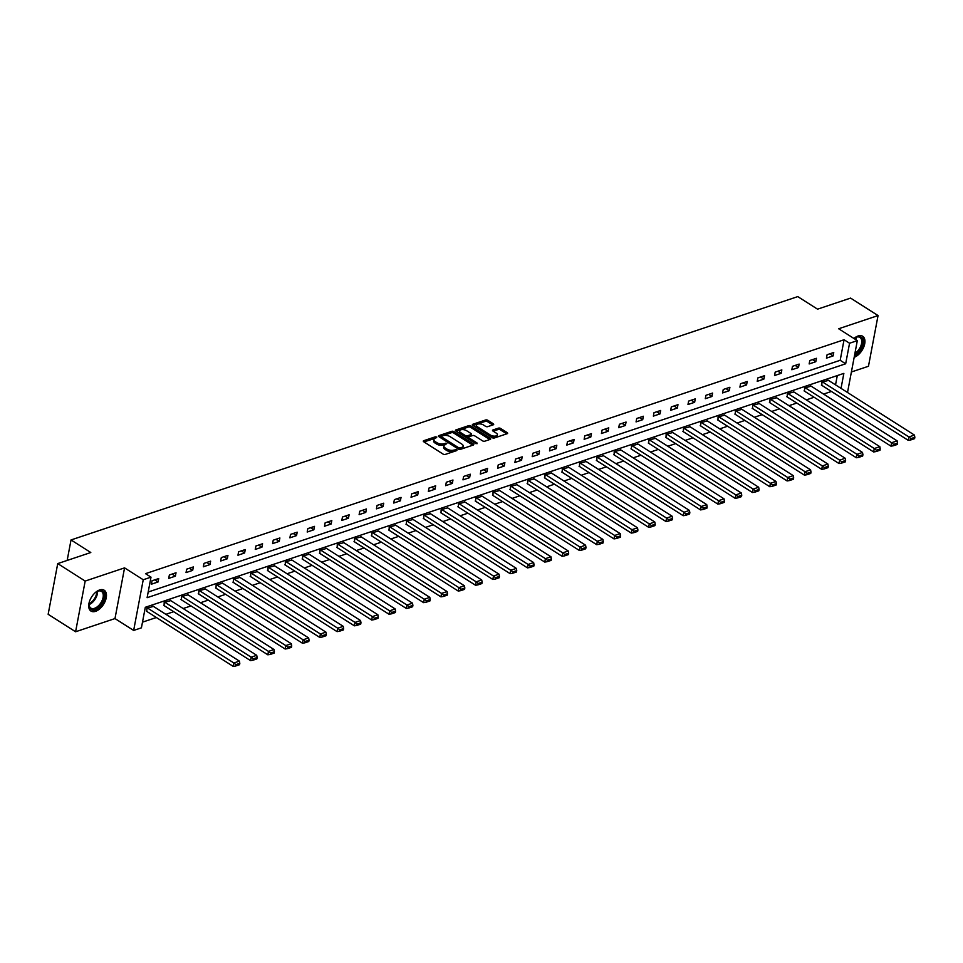 <?xml version="1.0" encoding="UTF-8"?>
<svg xmlns="http://www.w3.org/2000/svg" width="963" height="963" viewBox="0 0 963 963"><rect width="100%" height="100%" fill="white"/><g stroke="black" fill="none" stroke-linecap="round" stroke-linejoin="round"><path stroke-width="1.44" d="M436.817 437.058L435.3 436.829L423.732 440.705A1.553 0.734 10.7 0 0 423.287 441.102A1.553 0.734 10.7 0 0 423.72 441.752L443.112 454.103A1.553 0.734 10.7 0 0 445.279 454.416L456.859 450.54L456.859 449.805L453.85 450.082A4.971 2.347 10.7 0 1 446.916 449.059L445.303 448.024A4.971 2.347 10.7 0 1 443.907 445.941A4.971 2.347 10.7 0 1 445.339 444.665L446.844 443.425L443.823 443.702A4.971 2.347 10.7 0 1 436.889 442.679L435.276 441.656A4.971 2.347 10.7 0 1 433.88 439.561A4.971 2.347 10.7 0 1 435.312 438.285L436.817 437.058M435.733 438.153L423.961 441.909M455.776 450.901L453.597 451.454L453.85 450.082M445.761 444.533L443.57 445.075L443.823 443.702M854.169 357.321A12.338 7.018 122.5 0 0 863.739 347.041A12.338 7.018 122.5 0 0 862.679 336.256A12.338 7.018 122.5 0 0 858.081 335.991A12.338 7.018 122.5 0 0 853.928 338.47A10.677 6.079 -57.5 0 1 855.782 337.351A10.677 6.079 -57.5 0 1 856.926 336.869A10.677 6.079 -57.5 0 1 862.788 342.888A10.677 6.079 -57.5 0 1 854.638 354.853M99.598 589.97A12.338 7.018 122.5 0 0 89.944 600.202A12.338 7.018 122.5 0 0 90.955 611.06A12.338 7.018 122.5 0 0 95.566 611.336A12.338 7.018 122.5 0 0 105.232 601.105A12.338 7.018 122.5 0 0 104.209 590.235A12.338 7.018 122.5 0 0 99.598 589.97M493.249 424.803A1.553 0.734 10.7 0 0 493.694 424.406A1.553 0.734 10.7 0 0 493.261 423.756L487.808 420.289A1.553 0.734 10.7 0 0 485.641 419.976L472.797 424.274A1.553 0.734 10.7 0 0 472.351 424.671A1.553 0.734 10.7 0 0 472.785 425.321L492.177 437.671A1.553 0.734 10.7 0 0 494.344 437.984L507.2 433.687A1.553 0.734 10.7 0 0 507.645 433.29A1.553 0.734 10.7 0 0 507.212 432.64L500.64 428.451A1.553 0.734 10.7 0 0 498.473 428.126L492.972 429.967A1.553 0.734 10.7 0 0 492.526 430.365A1.553 0.734 10.7 0 0 492.96 431.027L496.222 433.097A4.153 1.962 10.7 0 1 497.39 434.843A4.153 1.962 10.7 0 1 494.693 436.143A4.153 1.962 10.7 0 1 490.396 435.047L477.624 426.922A4.153 1.962 10.7 0 1 476.456 425.177A4.153 1.962 10.7 0 1 479.153 423.876A4.153 1.962 10.7 0 1 483.45 424.972L485.581 426.332A1.553 0.734 10.7 0 0 487.747 426.645L493.249 424.803M148.182 592.004L840.181 360.294L844.07 339.734L849.559 343.237L857.323 340.637L847.741 391.327L846.405 391.772M57.732 563.596L85.177 581.062L75.596 631.764L48.15 614.298L57.732 563.596L90.799 552.521L71.033 539.954L797.773 296.604L817.539 309.171L850.594 298.097L878.051 315.563L838.653 328.756L857.323 340.637M75.596 631.764L114.982 618.571L124.564 567.869L85.177 581.062M124.564 567.869L143.234 579.75L150.998 577.15L147.11 597.698L845.67 363.785L849.559 343.237M844.07 339.734L145.509 573.659L150.998 577.15M453.946 431.629A1.553 0.734 10.7 0 0 451.779 431.316L438.923 435.613A1.553 0.734 10.7 0 0 438.478 436.01A1.553 0.734 10.7 0 0 438.911 436.672L458.316 449.011A1.553 0.734 10.7 0 0 460.483 449.336L473.327 445.026A1.553 0.734 10.7 0 0 473.772 444.629A1.553 0.734 10.7 0 0 473.339 443.979L453.946 431.629L453.681 433.001A1.553 0.734 10.7 0 0 451.515 432.688L439.152 436.817M455.86 429.943L468.716 425.646A1.553 0.734 10.7 0 1 470.883 425.959L490.275 438.309A1.553 0.734 10.7 0 1 490.709 438.959A1.553 0.734 10.7 0 1 490.263 439.357L484.762 441.198A1.553 0.734 10.7 0 1 482.595 440.873L474.735 435.866A1.553 0.734 10.7 0 0 472.568 435.553L468.921 436.769A1.553 0.734 10.7 0 0 468.463 437.166A1.553 0.734 10.7 0 0 468.909 437.828L477.094 443.028L475.566 443.546L455.848 430.991A1.553 0.734 10.7 0 1 455.415 430.341A1.553 0.734 10.7 0 1 455.86 429.943L455.68 430.882M851.4 371.983L868.47 366.265L878.051 315.563M71.033 539.954L67.157 560.442M151.42 584.192L158.076 581.965L158.714 578.534L152.058 580.761L151.42 584.192M168.718 578.39L175.374 576.163L176.024 572.744L169.368 574.971L168.718 578.39M186.028 572.6L192.684 570.373L193.334 566.942L186.678 569.169L186.028 572.6M203.337 566.798L209.994 564.571L210.644 561.152L203.987 563.379L203.337 566.798M220.647 561.008L227.304 558.781L227.954 555.35L221.297 557.577L220.647 561.008M237.957 555.218L244.614 552.979L245.264 549.56L238.607 551.787L237.957 555.218M255.267 549.416L261.924 547.189L262.574 543.758L255.917 545.985L255.267 549.416M272.577 543.626L279.234 541.387L279.884 537.968L273.227 540.195L272.577 543.626M289.887 537.823L296.544 535.597L297.182 532.166L290.525 534.393L289.887 537.823M307.197 532.033L313.854 529.794L314.492 526.376L307.835 528.603L307.197 532.033M324.495 526.231L331.164 524.004L331.802 520.574L325.145 522.813L324.495 526.231M341.805 520.441L348.462 518.202L349.112 514.784L342.455 517.011L341.805 520.441M359.115 514.639L365.771 512.412L366.421 508.982L359.765 511.221L359.115 514.639M376.425 508.849L383.081 506.61L383.731 503.192L377.075 505.419L376.425 508.849M393.735 503.047L400.391 500.82L401.041 497.39L394.385 499.628L393.735 503.047M411.045 497.257L417.701 495.018L418.351 491.599L411.695 493.826L411.045 497.257M428.354 491.455L435.011 489.228L435.661 485.797L429.004 488.036L428.354 491.455M445.664 485.665L452.321 483.426L452.971 480.007L446.314 482.234L445.664 485.665M462.974 479.863L469.631 477.636L470.269 474.205L463.612 476.444L462.974 479.863M480.284 474.073L486.941 471.846L487.579 468.415L480.922 470.642L480.284 474.073M497.582 468.271L504.239 466.044L504.889 462.613L498.232 464.852L497.582 468.271M514.892 462.481L521.549 460.254L522.199 456.823L515.542 459.05L514.892 462.481M532.202 456.679L538.859 454.452L539.509 451.021L532.852 453.26L532.202 456.679M549.512 450.889L556.169 448.662L556.819 445.231L550.162 447.458L549.512 450.889M566.822 445.087L573.479 442.86L574.129 439.441L567.472 441.668L566.822 445.087M584.132 439.297L590.788 437.07L591.438 433.639L584.782 435.866L584.132 439.297M601.442 433.494L608.098 431.268L608.748 427.849L602.092 430.076L601.442 433.494M618.752 427.704L625.408 425.477L626.058 422.047L619.39 424.274L618.752 427.704M636.062 421.902L642.718 419.675L643.356 416.257L636.699 418.484L636.062 421.902M653.371 416.112L660.028 413.885L660.666 410.455L654.009 412.682L653.371 416.112M670.669 410.31L677.326 408.083L677.976 404.665L671.319 406.892L670.669 410.31M687.979 404.52L694.636 402.293L695.286 398.863L688.629 401.09L687.979 404.52M705.289 398.718L711.946 396.491L712.596 393.073L705.939 395.299L705.289 398.718M722.599 392.928L729.256 390.701L729.906 387.27L723.249 389.497L722.599 392.928M739.909 387.126L746.566 384.899L747.216 381.48L740.559 383.707L739.909 387.126M757.219 381.336L763.876 379.109L764.526 375.678L757.869 377.905L757.219 381.336M774.529 375.534L781.186 373.307L781.836 369.888L775.179 372.115L774.529 375.534M791.839 369.744L798.496 367.517L799.134 364.086L792.477 366.313L791.839 369.744M809.149 363.942L815.805 361.715L816.443 358.296L809.787 360.523L809.149 363.942M826.447 358.152L833.115 355.925L833.753 352.494L827.097 354.721L826.447 358.152M142.488 622.158L156.367 617.512M165.877 614.322L173.677 611.71M183.175 608.532L190.987 605.92M200.485 602.73L208.297 600.118M217.794 596.94L225.607 594.327M235.104 591.138L242.917 588.525M252.414 585.348L260.227 582.735M269.724 579.545L277.537 576.933M287.034 573.755L294.847 571.143M304.344 567.953L312.156 565.341M321.654 562.163L329.454 559.551M338.964 556.361L346.764 553.749M356.262 550.571L364.074 547.959M373.572 544.769L381.384 542.157M390.882 538.979L398.694 536.367M408.192 533.177L416.004 530.565M425.502 527.387L433.314 524.775M442.811 521.585L450.624 518.973M460.121 515.795L467.934 513.183M477.431 510.005L485.232 507.381M494.741 504.203L502.542 501.591M512.039 498.413L519.851 495.789M529.349 492.611L537.161 489.998M546.659 486.821L554.471 484.196M563.969 481.019L571.781 478.406M581.279 475.228L589.091 472.604M598.589 469.426L606.401 466.814M615.899 463.636L623.711 461.012M633.209 457.834L641.021 455.222M650.519 452.044L658.319 449.42M667.828 446.242L675.629 443.63M685.126 440.452L692.939 437.828M702.436 434.65L710.249 432.038M719.746 428.86L727.559 426.236M737.056 423.058L744.868 420.446M754.366 417.268L762.178 414.644M771.676 411.466L779.488 408.854M788.986 405.676L796.798 403.052M806.296 399.874L814.096 397.262M823.606 394.084L831.406 391.472M835.535 384.863L837.292 375.57M153.454 606.425L146.882 608.171L146.785 611.409M170.764 600.623L164.192 602.369L164.095 605.619M188.062 594.833L181.501 596.579L181.405 599.817M205.372 589.031L198.811 590.776L198.715 594.027M222.682 583.241L216.121 584.986L216.025 588.224M239.992 577.439L233.431 579.184L233.335 582.434M257.302 571.649L250.741 573.394L250.645 576.632M274.611 565.847L268.039 567.592L267.955 570.842M291.921 560.057L285.349 561.802L285.265 565.04M309.231 554.255L302.659 556.012L302.575 559.25M326.541 548.465L319.969 550.21L319.872 553.448M343.839 542.663L337.279 544.42L337.182 547.658M361.149 536.873L354.589 538.618L354.492 541.856M378.459 531.07L371.899 532.828L371.802 536.066M395.769 525.28L389.208 527.026L389.112 530.264M413.079 519.478L406.518 521.236L406.422 524.474M430.389 513.688L423.816 515.434L423.732 518.672M447.699 507.886L441.126 509.644L441.042 512.882M465.009 502.096L458.436 503.842L458.352 507.08M482.319 496.294L475.746 498.052L475.65 501.29M499.628 490.504L493.056 492.249L492.96 495.488M516.926 484.702L510.366 486.459L510.27 489.698M534.236 478.912L527.676 480.657L527.58 483.895M551.546 473.11L544.986 474.867L544.889 478.105M568.856 467.32L562.296 469.065L562.199 472.303M586.166 461.518L579.606 463.275L579.509 466.513M603.476 455.728L596.904 457.473L596.819 460.711M620.786 449.938L614.213 451.683L614.129 454.921M638.096 444.136L631.523 445.881L631.439 449.119M655.406 438.346L648.833 440.091L648.737 443.329M672.716 432.543L666.143 434.289L666.047 437.527M690.014 426.753L683.453 428.499L683.357 431.737M707.324 420.951L700.763 422.697L700.667 425.935M724.633 415.161L718.073 416.907L717.977 420.145M741.943 409.359L735.383 411.105L735.287 414.343M759.253 403.569L752.681 405.315L752.597 408.553M776.563 397.767L769.991 399.513L769.906 402.751M793.873 391.977L787.301 393.723L787.216 396.961M811.183 386.175L804.611 387.92L804.526 391.171M828.493 380.385L821.921 382.13L821.824 385.369M841.024 388.366L843.865 373.379L145.305 607.292L141.417 627.84L133.652 630.44L143.234 579.75M114.982 618.571L133.652 630.44M840.181 360.294L845.67 363.785M158.076 581.965L154.766 579.858M175.374 576.163L172.076 574.068M192.684 570.373L189.386 568.266M209.994 564.571L206.696 562.476M227.304 558.781L224.006 556.674M244.614 552.979L241.316 550.884M261.924 547.189L258.614 545.082M279.234 541.387L275.924 539.292M296.544 535.597L293.233 533.49M313.854 529.794L310.543 527.7M331.164 524.004L327.853 521.898M348.462 518.202L345.163 516.108M365.771 512.412L362.473 510.306M383.081 506.61L379.783 504.516M400.391 500.82L397.093 498.714M417.701 495.018L414.403 492.924M435.011 489.228L431.701 487.122M452.321 483.426L449.011 481.331M469.631 477.636L466.321 475.529M486.941 471.846L483.631 469.739M504.239 466.044L500.941 463.937M521.549 460.254L518.25 458.147M538.859 454.452L535.56 452.345M556.169 448.662L552.87 446.555M573.479 442.86L570.18 440.753M590.788 437.07L587.478 434.963M608.098 431.268L604.788 429.161M625.408 425.477L622.098 423.371M642.718 419.675L639.408 417.569M660.028 413.885L656.718 411.779M677.326 408.083L674.028 405.977M694.636 402.293L691.338 400.187M711.946 396.491L708.648 394.397M729.256 390.701L725.958 388.595M746.566 384.899L743.267 382.805M763.876 379.109L760.565 377.002M781.186 373.307L777.875 371.212M798.496 367.517L795.185 365.41M815.805 361.715L812.495 359.62M833.115 355.925L829.805 353.818M433.88 439.561L433.627 440.934A4.971 2.347 10.7 0 0 435.023 443.016L435.276 441.656M443.57 445.075A4.971 2.347 10.7 0 1 436.636 444.051L435.023 443.016M443.907 445.941L443.642 447.314A4.971 2.347 10.7 0 0 445.038 449.396L445.303 448.024M453.597 451.454A4.971 2.347 10.7 0 1 446.663 450.431L445.038 449.396M472.833 445.195L453.681 433.001M441.632 436.179L441.62 436.913L458.653 447.747L461.746 447.446A4.971 2.347 10.7 0 0 463.179 446.17A4.971 2.347 10.7 0 0 461.783 444.075L450.142 436.672A4.971 2.347 10.7 0 0 443.209 435.649L441.632 436.179M459.507 449.408L460.17 447.964M463.179 446.17L462.926 447.542A4.971 2.347 10.7 0 1 461.482 448.806L459.905 449.336M456.089 431.147L468.451 427.018L468.716 425.646M489.77 439.525L470.618 427.331A1.553 0.734 10.7 0 0 468.451 427.018M468.463 437.166L468.211 438.538A1.553 0.734 10.7 0 0 468.355 438.959M466.561 430.678A4.153 1.962 10.7 0 0 462.264 429.582A4.153 1.962 10.7 0 0 459.568 430.882A4.153 1.962 10.7 0 0 460.735 432.628L465.237 435.493A1.553 0.734 10.7 0 0 467.404 435.818L471.051 434.59A1.553 0.734 10.7 0 0 471.509 434.193A1.553 0.734 10.7 0 0 471.063 433.543L466.561 430.678M459.568 430.882L459.315 432.255A4.153 1.962 10.7 0 0 459.977 433.627M465.382 437.058A1.553 0.734 10.7 0 0 467.151 437.178L467.404 435.818M471.509 434.193L471.244 435.565A1.553 0.734 10.7 0 1 470.799 435.962L467.151 437.178M476.456 425.177L476.191 426.549A4.153 1.962 10.7 0 0 476.854 427.921M490.745 436.757A4.153 1.962 10.7 0 0 497.125 436.215L497.39 434.843M506.707 433.856L500.375 429.823A1.553 0.734 10.7 0 0 498.208 429.498L493.2 431.183M492.755 424.972L487.555 421.662A1.553 0.734 10.7 0 0 485.388 421.337L473.026 425.477M146.328 611.12L233.215 666.396L233.865 662.977L147.435 607.978M152.985 606.124L239.414 661.124L239.811 663.338L235.923 664.639L235.67 665.999L239.558 664.699L239.811 663.338M235.923 664.639L233.865 662.977L239.414 661.124M235.67 665.999L233.215 666.396M94.711 593.124A10.677 6.079 -57.5 0 1 97.299 591.33A10.677 6.079 -57.5 0 1 104.064 593.292A10.677 6.079 -57.5 0 1 98.936 606.846A10.677 6.079 -57.5 0 1 89.342 606.895A10.677 6.079 -57.5 0 1 89.017 604.343A10.677 6.079 -57.5 0 1 89.547 601.237M89.041 604.006A9.895 5.622 122.5 0 0 89.342 606.04A9.895 5.622 122.5 0 0 90.847 608.086A9.895 5.622 122.5 0 0 99.646 604.499A9.895 5.622 122.5 0 0 102.969 593.449A9.895 5.622 122.5 0 0 101.464 591.402A9.895 5.622 122.5 0 0 96.998 591.487M90.305 610.554A12.266 6.97 122.5 0 0 101.151 605.835A12.266 6.97 122.5 0 0 105.16 592.293A12.266 6.97 122.5 0 0 103.474 589.874M854.903 353.409A9.895 5.622 122.5 0 0 861.187 344.947A9.895 5.622 122.5 0 0 859.935 337.423A9.895 5.622 122.5 0 0 856.251 337.206A9.895 5.622 122.5 0 0 855.469 337.507M854.374 356.238A12.266 6.97 122.5 0 0 863.004 345.982A12.266 6.97 122.5 0 0 861.945 335.894M163.638 605.318L250.524 660.606L251.174 657.175L164.745 602.188M170.295 600.334L256.724 655.322L257.121 657.536L253.233 658.836L252.98 660.209L256.856 658.909L257.121 657.536M253.233 658.836L251.174 657.175L256.724 655.322M252.98 660.209L250.524 660.606M180.948 599.528L267.834 654.804L268.484 651.385L182.055 596.386M187.604 594.532L274.034 649.531L274.431 651.746L270.543 653.046L270.29 654.407L274.166 653.107L274.431 651.746M270.543 653.046L268.484 651.385L274.034 649.531M270.29 654.407L267.834 654.804M198.258 593.726L285.144 649.014L285.794 645.583L199.365 590.596M204.914 588.742L291.332 643.729L291.741 645.944L287.853 647.244L287.6 648.617L291.476 647.317L291.741 645.944M287.853 647.244L285.794 645.583L291.332 643.729M287.6 648.617L285.144 649.014M215.568 587.936L302.454 643.224L303.092 639.793L216.675 584.806M222.224 582.94L308.642 637.939L309.051 640.154L305.163 641.454L304.91 642.815L308.786 641.514L309.051 640.154M305.163 641.454L303.092 639.793L308.642 637.939M304.91 642.815L302.454 643.224M232.865 582.134L319.764 637.422L320.402 633.991L233.985 579.004M239.534 577.15L325.951 632.137L326.361 634.352L322.473 635.652L322.208 637.025L326.096 635.724L326.361 634.352M322.473 635.652L320.402 633.991L325.951 632.137M322.208 637.025L319.764 637.422M250.175 576.343L337.062 631.632L337.712 628.201L251.295 573.214M256.832 571.348L343.261 626.347L343.659 628.562L339.783 629.862L339.518 631.222L343.406 629.922L343.659 628.562M339.783 629.862L337.712 628.201L343.261 626.347M339.518 631.222L337.062 631.632M267.485 570.541L354.372 625.83L355.022 622.399L268.605 567.412M274.142 565.558L360.571 620.545L360.969 622.76L357.092 624.06L356.828 625.432L360.716 624.132L360.969 622.76M357.092 624.06L355.022 622.399L360.571 620.545M356.828 625.432L354.372 625.83M284.795 564.751L371.682 620.04L372.332 616.609L285.903 561.622M291.452 559.756L377.881 614.755L378.278 616.97L374.402 618.27L374.138 619.63L378.026 618.33L378.278 616.97M374.402 618.27L372.332 616.609L377.881 614.755M374.138 619.63L371.682 620.04M302.105 558.949L388.992 614.238L389.642 610.819L303.213 555.82M308.762 553.966L395.191 608.953L395.588 611.168L391.712 612.468L391.447 613.84L395.336 612.54L395.588 611.168M391.712 612.468L389.642 610.819L395.191 608.953M391.447 613.84L388.992 614.238M319.415 553.159L406.302 608.447L406.952 605.017L320.523 550.029M326.072 548.164L412.501 603.163L412.898 605.378L409.01 606.678L408.757 608.05L412.646 606.738L412.898 605.378M409.01 606.678L406.952 605.017L412.501 603.163M408.757 608.05L406.302 608.447M336.725 547.357L423.612 602.645L424.262 599.227L337.832 544.227M343.382 542.374L429.811 597.361L430.208 599.576L426.32 600.876L426.067 602.248L429.943 600.948L430.208 599.576M426.32 600.876L424.262 599.227L429.811 597.361M426.067 602.248L423.612 602.645M354.035 541.567L440.922 596.855L441.572 593.425L355.142 538.437M360.692 536.572L447.121 591.571L447.518 593.786L443.63 595.086L443.377 596.458L447.253 595.158L447.518 593.786M443.63 595.086L441.572 593.425L447.121 591.571M443.377 596.458L440.922 596.855M371.345 535.765L458.232 591.053L458.882 587.635L372.452 532.635M378.002 530.782L464.419 585.769L464.828 587.984L460.94 589.284L460.687 590.656L464.563 589.356L464.828 587.984M460.94 589.284L458.882 587.635L464.419 585.769M460.687 590.656L458.232 591.053M388.643 529.975L475.541 585.263L476.179 581.833L389.762 526.845M395.312 524.979L481.729 579.979L482.138 582.194L478.25 583.494L477.985 584.866L481.873 583.566L482.138 582.194M478.25 583.494L476.179 581.833L481.729 579.979M477.985 584.866L475.541 585.263M405.953 524.173L492.851 579.461L493.489 576.043L407.072 521.043M412.621 519.189L499.039 574.177L499.436 576.392L495.56 577.692L495.295 579.064L499.183 577.764L499.436 576.392M495.56 577.692L493.489 576.043L499.039 574.177M495.295 579.064L492.851 579.461M423.263 518.383L510.149 573.671L510.799 570.24L424.382 515.253M429.919 513.387L516.349 568.387L516.746 570.602L512.87 571.902L512.605 573.274L516.493 571.974L516.746 570.602M512.87 571.902L510.799 570.24L516.349 568.387M512.605 573.274L510.149 573.671M440.573 512.581L527.459 567.869L528.109 564.45L441.68 509.451M447.229 507.597L533.658 562.585L534.056 564.8L530.18 566.1L529.915 567.472L533.803 566.172L534.056 564.8M530.18 566.1L528.109 564.45L533.658 562.585M529.915 567.472L527.459 567.869M457.882 506.791L544.769 562.079L545.419 558.648L458.99 503.661M464.539 501.795L550.968 556.795L551.366 559.009L547.49 560.31L547.225 561.682L551.113 560.382L551.366 559.009M547.49 560.31L545.419 558.648L550.968 556.795M547.225 561.682L544.769 562.079M475.192 500.989L562.079 556.277L562.729 552.858L476.3 497.859M481.849 496.005L568.278 550.992L568.676 553.207L564.787 554.507L564.535 555.88L568.423 554.58L568.676 553.207M564.787 554.507L562.729 552.858L568.278 550.992M564.535 555.88L562.079 556.277M492.502 495.199L579.389 550.487L580.039 547.056L493.61 492.069M499.159 490.203L585.588 545.202L585.986 547.417L582.097 548.717L581.845 550.09L585.721 548.79L585.986 547.417M582.097 548.717L580.039 547.056L585.588 545.202M581.845 550.09L579.389 550.487M509.812 489.397L596.699 544.685L597.349 541.266L510.92 486.267M516.469 484.413L602.898 539.4L603.295 541.615L599.407 542.915L599.155 544.288L603.031 542.988L603.295 541.615M599.407 542.915L597.349 541.266L602.898 539.4M599.155 544.288L596.699 544.685M527.122 483.607L614.009 538.895L614.659 535.464L528.23 480.477M533.779 478.611L620.196 533.61L620.605 535.825L616.717 537.125L616.464 538.498L620.341 537.198L620.605 535.825M616.717 537.125L614.659 535.464L620.196 533.61M616.464 538.498L614.009 538.895M544.432 477.804L631.319 533.093L631.957 529.674L545.539 474.675M551.089 472.821L637.506 527.808L637.915 530.023L634.027 531.323L633.774 532.695L637.65 531.395L637.915 530.023M634.027 531.323L631.957 529.674L637.506 527.808M633.774 532.695L631.319 533.093M561.73 472.014L648.629 527.303L649.267 523.872L562.849 468.885M568.399 467.019L654.816 522.018L655.225 524.233L651.337 525.533L651.072 526.905L654.96 525.605L655.225 524.233M651.337 525.533L649.267 523.872L654.816 522.018M651.072 526.905L648.629 527.303M579.04 466.212L665.939 521.501L666.577 518.082L580.159 463.083M585.697 461.229L672.126 516.216L672.523 518.431L668.647 519.731L668.382 521.103L672.27 519.803L672.523 518.431M668.647 519.731L666.577 518.082L672.126 516.216M668.382 521.103L665.939 521.501M596.35 460.422L683.236 515.711L683.886 512.28L597.469 457.293M603.007 455.427L689.436 510.426L689.833 512.641L685.957 513.941L685.692 515.313L689.58 514.013L689.833 512.641M685.957 513.941L683.886 512.28L689.436 510.426M685.692 515.313L683.236 515.711M613.66 454.62L700.546 509.909L701.196 506.49L614.767 451.491M620.316 449.637L706.746 504.624L707.143 506.839L703.267 508.139L703.002 509.511L706.89 508.211L707.143 506.839M703.267 508.139L701.196 506.49L706.746 504.624M703.002 509.511L700.546 509.909M630.97 448.83L717.856 504.118L718.506 500.688L632.077 445.7M637.626 443.835L724.056 498.834L724.453 501.049L720.577 502.349L720.312 503.721L724.2 502.421L724.453 501.049M720.577 502.349L718.506 500.688L724.056 498.834M720.312 503.721L717.856 504.118M648.28 443.028L735.166 498.316L735.816 494.898L649.387 439.898M654.936 438.045L741.366 493.032L741.763 495.247L737.875 496.547L737.622 497.919L741.51 496.619L741.763 495.247M737.875 496.547L735.816 494.898L741.366 493.032M737.622 497.919L735.166 498.316M665.589 437.238L752.476 492.526L753.126 489.096L666.697 434.108M672.246 432.255L758.675 487.242L759.073 489.457L755.185 490.757L754.932 492.129L758.808 490.829L759.073 489.457M755.185 490.757L753.126 489.096L758.675 487.242M754.932 492.129L752.476 492.526M682.899 431.436L769.786 486.724L770.436 483.306L684.007 428.306M689.556 426.453L775.985 481.44L776.383 483.655L772.495 484.955L772.242 486.327L776.118 485.027L776.383 483.655M772.495 484.955L770.436 483.306L775.985 481.44M772.242 486.327L769.786 486.724M700.209 425.646L787.096 480.934L787.746 477.504L701.317 422.516M706.866 420.662L793.283 475.65L793.693 477.865L789.804 479.165L789.552 480.537L793.428 479.237L793.693 477.865M789.804 479.165L787.746 477.504L793.283 475.65M789.552 480.537L787.096 480.934M717.507 419.844L804.406 475.132L805.044 471.714L718.627 416.714M724.176 414.86L810.593 469.848L811.002 472.063L807.114 473.363L806.862 474.735L810.738 473.435L811.002 472.063M807.114 473.363L805.044 471.714L810.593 469.848M806.862 474.735L804.406 475.132M734.817 414.054L821.716 469.342L822.354 465.911L735.937 410.924M741.486 409.07L827.903 464.058L828.312 466.273L824.424 467.573L824.159 468.945L828.048 467.645L828.312 466.273M824.424 467.573L822.354 465.911L827.903 464.058M824.159 468.945L821.716 469.342M752.127 408.252L839.014 463.54L839.664 460.121L753.247 405.122M758.784 403.268L845.213 458.268L845.61 460.47L841.734 461.771L841.469 463.143L845.358 461.843L845.61 460.47M841.734 461.771L839.664 460.121L845.213 458.268M841.469 463.143L839.014 463.54M769.437 402.462L856.324 457.75L856.974 454.319L770.544 399.332M776.094 397.478L862.523 452.466L862.92 454.68L859.044 455.981L858.779 457.353L862.667 456.053L862.92 454.68M859.044 455.981L856.974 454.319L862.523 452.466M858.779 457.353L856.324 457.75M786.747 396.66L873.634 451.948L874.284 448.529L787.854 393.53M793.404 391.676L879.833 446.676L880.23 448.878L876.354 450.19L876.089 451.551L879.977 450.251L880.23 448.878M876.354 450.19L874.284 448.529L879.833 446.676M876.089 451.551L873.634 451.948M804.057 390.87L890.944 446.158L891.594 442.727L805.164 387.74M810.714 385.886L897.143 440.873L897.54 443.088L893.652 444.388L893.399 445.761L897.287 444.461L897.54 443.088M893.652 444.388L891.594 442.727L897.143 440.873M893.399 445.761L890.944 446.158M821.367 385.068L908.253 440.356L908.903 436.937L822.474 381.938M828.024 380.084L914.453 435.083L914.85 437.298L910.962 438.598L910.709 439.959L914.585 438.659L914.85 437.298M910.962 438.598L908.903 436.937L914.453 435.083M910.709 439.959L908.253 440.356M435.047 438.201L435.3 436.829M455.09 450.949L455.343 449.589M445.062 444.581L445.327 443.209M436.636 444.051L436.889 442.679M446.663 450.431L446.916 449.059M423.551 441.632L423.732 440.705M473.134 445.099L473.339 443.979M438.743 436.552L438.923 435.613M451.515 432.688L451.779 431.316M441.379 438.237L441.62 436.913M458.4 449.059L458.653 447.747M461.482 448.806L461.746 447.446M470.618 427.331L470.883 425.959M490.059 439.429L490.275 438.309M468.656 439.14L468.909 437.828M476.95 443.811L477.094 443.028M460.495 433.952L460.735 432.628M464.985 436.817L465.237 435.493M470.799 435.962L471.051 434.59M477.371 428.246L477.624 426.922M490.143 436.371L490.396 435.047M492.791 430.906L492.972 429.967M498.208 429.498L498.473 428.126M500.375 429.823L500.64 428.451M506.995 433.747L507.212 432.64M472.616 425.201L472.797 424.274M485.388 421.337L485.641 419.976M487.555 421.662L487.808 420.289M493.044 424.876L493.261 423.756M97.528 591.27A9.895 5.622 -57.5 0 1 89.065 604.583M89.053 603.753A9.57 5.441 122.5 0 0 96.782 591.619M856.011 337.291A9.895 5.622 -57.5 0 1 855.866 339.698M855.132 339.241A9.57 5.441 122.5 0 0 855.252 337.628M441.054 437.828L441.319 436.456"/></g></svg>
